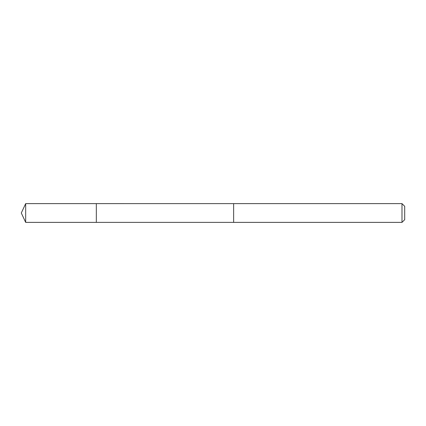 <?xml version="1.0" encoding="UTF-8"?>
<svg xmlns="http://www.w3.org/2000/svg" width="426" height="426" viewBox="0 0 426 426"><rect width="100%" height="100%" fill="white"/><g stroke="black" fill="none" stroke-linecap="round" stroke-linejoin="round"><path stroke-width="0.32" stroke-dasharray="2.13 1.6" d="M96.329 207.563L96.329 222.377L96.329 207.563M25.672 222.377L25.672 203.623M233.645 207.563L233.645 222.377L233.645 207.563M401.995 222.377L401.995 203.623M404.7 219.672L404.7 206.328"/><path stroke-width="0.64" d="M96.329 222.377L96.329 203.623L25.672 203.623L25.672 222.377L96.329 222.377L96.329 203.623L233.645 203.628L233.645 222.372L25.672 222.377L21.3 213L25.672 222.377M233.645 218.442L233.645 222.377L401.995 222.377L401.995 203.623L233.645 203.623L233.645 218.442M401.995 203.623L404.7 206.328L404.7 219.672L401.995 222.377M21.3 213L25.672 203.623"/></g></svg>
